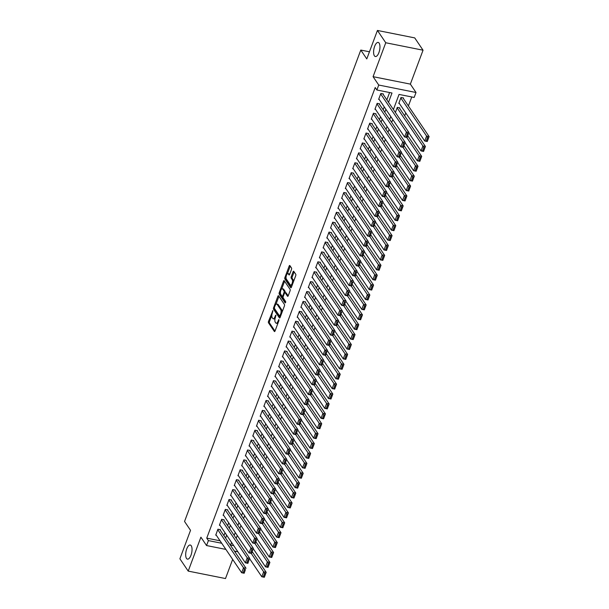 <?xml version="1.0" encoding="UTF-8"?>
<svg xmlns="http://www.w3.org/2000/svg" width="609" height="609" viewBox="0 0 609 609"><rect width="100%" height="100%" fill="white"/><g stroke="black" fill="none" stroke-linecap="round" stroke-linejoin="round"><path stroke-width="0.91" d="M272.862 310.651L268.516 321.324A1.104 0.449 -78.7 0 0 268.478 322.778L274.362 331.471A1.104 0.449 -78.7 0 0 274.507 331.585A1.104 0.449 -78.7 0 0 275.047 330.984L278.914 320.654L278.831 319.558L277.955 321.316A3.532 1.431 -78.7 0 1 276.22 323.234A3.532 1.431 -78.7 0 1 275.748 322.884L275.253 322.153A3.532 1.431 -78.7 0 1 275.375 317.502L275.9 315.142L274.918 316.825A3.532 1.431 -78.7 0 1 273.182 318.743A3.532 1.431 -78.7 0 1 272.71 318.385L272.215 317.662A3.532 1.431 -78.7 0 1 272.337 313.003L272.862 310.651M374.406 55.815A7.194 2.916 -78.7 0 0 375.372 56.53A7.194 2.916 -78.7 0 0 379.316 51.369A7.194 2.916 -78.7 0 0 379.148 43.14A7.194 2.916 -78.7 0 0 378.189 42.424A7.194 2.916 -78.7 0 0 374.238 47.586A7.194 2.916 -78.7 0 0 374.406 55.815M186.499 558.415A7.194 2.916 -78.7 0 0 187.458 559.131A7.194 2.916 -78.7 0 0 191.401 553.969A7.194 2.916 -78.7 0 0 191.234 545.74A7.194 2.916 -78.7 0 0 190.274 545.025A7.194 2.916 -78.7 0 0 186.324 550.178A7.194 2.916 -78.7 0 0 186.499 558.415M291.483 269.467A1.104 0.449 -78.7 0 0 291.521 268.013L289.869 265.57A1.104 0.449 -78.7 0 0 289.717 265.463A1.104 0.449 -78.7 0 0 289.176 266.057L284.89 277.529A1.104 0.449 -78.7 0 0 284.852 278.983L290.737 287.684A1.104 0.449 -78.7 0 0 290.881 287.791A1.104 0.449 -78.7 0 0 291.422 287.189L295.715 275.725A1.104 0.449 -78.7 0 0 295.746 274.263L293.759 271.317A1.104 0.449 -78.7 0 0 293.607 271.211A1.104 0.449 -78.7 0 0 293.066 271.812L291.231 276.714A1.104 0.449 -78.7 0 0 291.193 278.176L292.183 279.638A2.954 1.195 -78.7 0 1 292.251 283.01A2.954 1.195 -78.7 0 1 290.63 285.126A2.954 1.195 -78.7 0 1 290.234 284.837L286.367 279.112A2.954 1.195 -78.7 0 1 286.299 275.732A2.954 1.195 -78.7 0 1 287.912 273.616A2.954 1.195 -78.7 0 1 288.308 273.905L288.955 274.865A1.104 0.449 -78.7 0 0 289.1 274.971A1.104 0.449 -78.7 0 0 289.648 274.377L291.483 269.467M377.428 30.45L414.721 37.895L423.042 50.204L385.756 42.752L377.428 30.45L366.785 58.921L360.794 50.06L184.542 521.464L190.533 530.325L179.891 558.796L188.211 571.105L200.894 537.184L206.55 545.55L208.407 540.602L206.74 538.135L375.213 87.529L376.88 89.995L378.729 85.039L416.016 92.492L414.166 97.44L399.047 94.418L393.399 109.536M385.756 42.752L373.073 76.673L378.729 85.039M278.564 295.799A1.104 0.449 -78.7 0 0 278.42 295.692A1.104 0.449 -78.7 0 0 277.871 296.294L273.586 307.758A1.104 0.449 -78.7 0 0 273.548 309.22L279.432 317.913A1.104 0.449 -78.7 0 0 279.577 318.02A1.104 0.449 -78.7 0 0 280.117 317.426L284.411 305.954A1.104 0.449 -78.7 0 0 284.449 304.5L278.564 295.799M279.234 292.647L283.528 281.175A1.104 0.449 -78.7 0 1 284.068 280.574A1.104 0.449 -78.7 0 1 284.213 280.688L290.097 289.382A1.104 0.449 -78.7 0 1 290.059 290.836L288.224 295.746A1.104 0.449 -78.7 0 1 287.684 296.347A1.104 0.449 -78.7 0 1 287.532 296.233L285.149 292.708A1.104 0.449 -78.7 0 0 285.004 292.602A1.104 0.449 -78.7 0 0 284.456 293.195L283.238 296.454A1.104 0.449 -78.7 0 0 283.208 297.908L285.69 301.584L285.179 302.939L279.204 294.101A1.104 0.449 -78.7 0 1 279.234 292.647L280.247 292.845L280.399 292.427M188.211 571.105L225.497 578.55L232.653 559.42M403.348 98.475L403.531 97.973L401.011 97.47L398.788 103.416L399.39 103.538M399.641 108.372L399.824 107.877L397.304 107.374L395.393 112.49M220.268 530.195L220.45 529.701L217.931 529.198L215.715 535.144L216.317 535.258M223.975 520.292L224.158 519.797L221.638 519.294L219.415 525.24L220.016 525.354M227.675 510.388L227.857 509.893L225.338 509.39L223.115 515.336L223.716 515.45M231.374 500.484L231.565 499.989L229.045 499.487L226.822 505.432L227.423 505.554M235.082 490.58L235.264 490.085L232.745 489.583L230.522 495.528L231.123 495.65M238.781 480.676L238.964 480.181L236.444 479.679L234.229 485.624L234.83 485.746M242.489 470.772L242.671 470.277L240.152 469.775L237.929 475.72L238.53 475.842M246.188 460.876L246.371 460.381L243.851 459.871L241.628 465.816L242.23 465.938M249.888 450.972L250.078 450.477L247.558 449.967L245.336 455.913L245.937 456.034M253.595 441.068L253.778 440.573L251.258 440.071L249.035 446.009L249.637 446.131M257.295 431.164L257.478 430.67L254.965 430.167L252.743 436.105L253.344 436.227M261.002 421.261L261.185 420.766L258.665 420.263L256.442 426.201L257.044 426.323M264.702 411.357L264.885 410.862L262.365 410.359L260.142 416.297L260.743 416.419M268.402 401.453L268.592 400.958L266.072 400.456L263.849 406.393L264.451 406.515M272.109 391.549L272.292 391.054L269.772 390.552L267.549 396.489L268.15 396.611M275.808 381.645L275.991 381.15L273.479 380.648L271.256 386.586L271.858 386.707M279.516 371.741L279.698 371.246L277.179 370.744L274.956 376.682L275.557 376.804M283.215 361.837L283.398 361.343L280.878 360.84L278.656 366.785L279.257 366.9M286.915 351.933L287.105 351.439L284.586 350.936L282.363 356.882L282.964 356.996M290.622 342.03L290.805 341.535L288.285 341.032L286.063 346.978L286.664 347.092M294.322 332.126L294.505 331.631L291.993 331.129L289.77 337.074L290.371 337.188M298.029 322.222L298.212 321.727L295.692 321.225L293.469 327.17L294.071 327.292M301.729 312.318L301.912 311.823L299.392 311.321L297.169 317.266L297.771 317.388M305.429 302.414L305.619 301.919L303.099 301.417L300.876 307.362L301.478 307.484M309.136 292.518L309.319 292.016L306.799 291.513L304.576 297.458L305.178 297.58M312.836 282.614L313.018 282.119L310.506 281.609L308.283 287.555L308.885 287.676M316.543 272.71L316.726 272.215L314.206 271.705L311.983 277.651L312.584 277.773M320.243 262.806L320.425 262.312L317.906 261.809L315.69 267.747L316.284 267.869M323.942 252.902L324.133 252.408L321.613 251.905L319.39 257.843L319.991 257.965M327.65 242.999L327.832 242.504L325.313 242.001L323.09 247.939L323.691 248.061M331.349 233.095L331.54 232.6L329.02 232.098L326.797 238.035L327.398 238.157M335.057 223.191L335.239 222.696L332.72 222.194L330.497 228.131L331.098 228.253M338.756 213.287L338.939 212.792L336.419 212.29L334.204 218.228L334.798 218.349M342.456 203.383L342.646 202.888L340.127 202.386L337.904 208.324L338.505 208.445M346.163 193.479L346.346 192.984L343.826 192.482L341.603 198.427L342.205 198.542M349.863 183.575L350.053 183.081L347.533 182.578L345.311 188.524L345.912 188.638M353.57 173.672L353.753 173.177L351.233 172.674L349.01 178.62L349.612 178.734M357.27 163.768L357.453 163.273L354.933 162.77L352.718 168.716L353.319 168.83M360.97 153.864L361.16 153.369L358.64 152.867L356.417 158.812L357.019 158.934M364.677 143.96L364.86 143.465L362.34 142.963L360.117 148.908L360.718 149.03M368.376 134.056L368.567 133.561L366.047 133.059L363.824 139.004L364.426 139.126M372.084 124.16L372.266 123.657L369.747 123.155L367.524 129.1L368.125 129.222M375.783 114.256L375.966 113.761L373.446 113.251L371.231 119.197L371.833 119.318M379.483 104.352L379.673 103.857L377.154 103.347L374.931 109.293L375.532 109.414M206.74 538.135L220.062 540.8M223.929 535.608L225.003 532.73M227.637 525.704L228.71 522.827M231.336 515.8L232.41 512.93M235.036 505.904L236.117 503.026M238.743 496L239.817 493.123M242.443 486.096L243.516 483.219M246.15 476.192L247.224 473.315M249.85 466.288L250.923 463.411M253.55 456.385L254.631 453.507M257.257 446.481L258.33 443.603M260.957 436.577L262.03 433.699M264.664 426.673L265.737 423.795M268.363 416.769L269.437 413.892M272.063 406.865L273.144 403.988M275.77 396.961L276.844 394.084M279.47 387.058L280.543 384.18M283.177 377.154L284.251 374.276M286.877 367.25L287.95 364.372M290.577 357.346L291.658 354.468M294.284 347.442L295.357 344.572M297.984 337.546L299.057 334.668M301.691 327.642L302.764 324.764M305.391 317.738L306.464 314.861M309.09 307.834L310.171 304.957M312.798 297.93L313.871 295.053M316.497 288.027L317.571 285.149M320.205 278.123L321.278 275.245M323.904 268.219L324.978 265.341M327.604 258.315L328.685 255.437M331.311 248.411L332.385 245.534M335.011 238.507L336.092 235.63M338.718 228.603L339.792 225.726M342.418 218.7L343.491 215.822M346.118 208.796L347.199 205.918M349.825 198.892L350.898 196.014M353.524 188.988L354.605 186.11M357.232 179.084L358.305 176.214M360.931 169.18L362.005 166.31M364.631 159.284L365.712 156.406M368.338 149.38L369.412 146.503M372.038 139.476L373.119 136.599M375.745 129.572L376.819 126.695M379.445 119.668L380.518 116.791M383.145 109.765L384.226 106.887M386.852 99.861L389.593 92.53M383.19 94.448L383.373 93.953L380.853 93.451L378.631 99.389L379.232 99.511M404.696 115.855L405.777 112.977M408.403 105.951L411.76 96.96M231.313 543.045L232.082 543.198M237.251 535.463L236.178 538.341M240.958 525.559L239.877 528.437M244.658 515.656L243.585 518.533M248.358 505.752L247.284 508.629M252.065 495.848L250.992 498.725M255.765 485.944L254.691 488.821M259.472 476.04L258.391 478.918M263.172 466.136L262.098 469.014M266.871 456.232L265.798 459.11M270.579 446.328L269.505 449.206M274.278 436.432L273.205 439.302M277.986 426.528L276.905 429.406M281.685 416.625L280.612 419.502M285.385 406.721L284.312 409.598M289.092 396.817L288.019 399.694M292.792 386.913L291.719 389.79M296.499 377.009L295.418 379.887M300.199 367.105L299.126 369.983M303.899 357.201L302.825 360.079M307.606 347.297L306.533 350.175M311.306 337.394L310.232 340.271M315.013 327.49L313.932 330.367M318.713 317.586L317.639 320.463M322.412 307.682L321.339 310.56M326.119 297.778L325.046 300.656M329.819 287.874L328.746 290.752M333.526 277.97L332.445 280.848M337.226 268.074L336.153 270.944M340.926 258.17L339.852 261.04M344.633 248.266L343.56 251.144M348.333 238.363L347.259 241.24M352.04 228.459L350.959 231.336M355.74 218.555L354.666 221.432M359.439 208.651L358.366 211.529M363.147 198.747L362.073 201.625M366.846 188.843L365.773 191.721M370.554 178.939L369.473 181.817M374.253 169.036L373.18 171.913M377.961 159.132L376.88 162.009M381.66 149.228L380.587 152.105M385.36 139.324L384.287 142.202M389.067 129.42L387.986 132.298M392.767 119.516L391.694 122.394M369.45 51.795L360.794 50.06M373.073 76.673L410.359 84.118L423.042 50.204M410.359 84.118L416.016 92.492M235.28 552.393L235.668 551.366M388.512 102.32L391.998 93.01L376.88 89.995M225.596 538.074L226.67 535.197M229.296 528.17L230.369 525.293M233.003 518.267L234.077 515.389M236.703 508.363L237.776 505.485M240.403 498.459L241.484 495.581M244.11 488.555L245.183 485.678M247.81 478.651L248.883 475.774M251.517 468.747L252.59 465.87M255.217 458.843L256.29 455.966M258.916 448.94L259.997 446.062M262.624 439.036L263.697 436.158M266.323 429.132L267.404 426.254M270.031 419.228L271.104 416.35M273.73 409.324L274.804 406.447M277.43 399.42L278.511 396.55M281.137 389.516L282.211 386.646M284.837 379.62L285.918 376.743M288.544 369.716L289.618 366.839M292.244 359.812L293.317 356.935M295.944 349.909L297.025 347.031M299.651 340.005L300.724 337.127M303.351 330.101L304.431 327.223M307.058 320.197L308.131 317.319M310.757 310.293L311.831 307.416M314.457 300.389L315.538 297.512M318.164 290.485L319.238 287.608M321.864 280.582L322.945 277.704M325.571 270.678L326.645 267.8M329.271 260.774L330.344 257.896M332.971 250.87L334.052 247.992M336.678 240.966L337.751 238.089M340.378 231.062L341.459 228.185M344.085 221.158L345.158 218.288M347.785 211.262L348.858 208.385M351.484 201.358L352.565 198.481M355.192 191.454L356.265 188.577M358.891 181.551L359.972 178.673M362.599 171.647L363.672 168.769M366.298 161.743L367.372 158.865M369.998 151.839L371.079 148.961M373.705 141.935L374.779 139.058M377.405 132.031L378.486 129.154M381.112 122.127L382.186 119.25M384.812 112.223L385.885 109.346M208.407 540.602L221.722 543.258M237.913 551.815L234.419 551.115M225.886 549.409L206.55 545.55M231.549 542.413L230.575 545.025L233.749 545.664M390.772 116.563L389.691 119.44M387.065 126.466L385.992 129.344M383.365 136.37L382.292 139.248M379.666 146.274L378.585 149.152M375.959 156.178L374.885 159.056M372.259 166.082L371.178 168.959M368.552 175.986L367.478 178.863M364.852 185.89L363.779 188.767M361.152 195.793L360.071 198.671M357.445 205.697L356.372 208.575M353.745 215.601L352.664 218.479M350.038 225.505L348.965 228.383M346.338 235.409L345.265 238.286M342.639 245.313L341.558 248.19M338.931 255.217L337.858 258.094M335.232 265.121L334.151 267.99M331.524 275.024L330.451 277.894M327.825 284.921L326.751 287.798M324.117 294.825L323.044 297.702M320.418 304.728L319.344 307.606M316.718 314.632L315.637 317.51M313.011 324.536L311.937 327.414M309.311 334.44L308.238 337.317M305.604 344.344L304.53 347.221M301.904 354.248L300.831 357.125M298.204 364.152L297.123 367.029M294.497 374.055L293.424 376.933M290.798 383.959L289.724 386.837M287.09 393.863L286.017 396.741M283.391 403.767L282.317 406.645M279.691 413.671L278.61 416.548M275.984 423.575L274.91 426.452M272.284 433.479L271.211 436.356M268.577 443.382L267.503 446.252M264.877 453.279L263.804 456.156M261.177 463.183L260.096 466.06M257.47 473.086L256.397 475.964M253.77 482.99L252.697 485.868M250.063 492.894L248.99 495.772M246.363 502.798L245.29 505.676M242.664 512.702L241.583 515.579M238.956 522.606L237.883 525.483M235.257 532.51L234.183 535.387M273.182 318.743L274.187 318.941A3.532 1.431 -78.7 0 0 275.07 318.53M276.22 323.234L277.224 323.432A3.532 1.431 -78.7 0 0 277.978 323.143M271.835 315.348L269.521 321.522A1.104 0.449 -78.7 0 0 269.483 322.976L274.994 331.121M274.461 308.458A1.104 0.449 -78.7 0 0 274.56 309.418L280.064 317.563M278.937 296.355A1.104 0.449 -78.7 0 0 278.884 296.492L275.953 304.333M274.446 307.37L274.415 308.39L279.577 316.018L280.589 314.267A3.532 1.431 -78.7 0 0 280.703 309.616L277.179 304.393A3.532 1.431 -78.7 0 0 276.707 304.043A3.532 1.431 -78.7 0 0 274.971 305.962L274.446 307.37M282.096 312.135A3.532 1.431 -78.7 0 0 281.716 309.814L280.703 309.616M276.707 304.043L277.712 304.241A3.532 1.431 -78.7 0 1 278.184 304.599L281.716 309.814M281.701 288.948L284.532 281.373L283.528 281.175M288.171 295.883L286.154 292.906A1.104 0.449 -78.7 0 0 286.009 292.8A1.104 0.449 -78.7 0 0 285.834 292.845M285.712 302.445L280.209 294.299L279.204 294.101M282.675 289.047A2.954 1.195 -78.7 0 0 282.279 288.757A2.954 1.195 -78.7 0 0 280.658 290.874A2.954 1.195 -78.7 0 0 280.734 294.254L282.096 296.263A1.104 0.449 -78.7 0 0 282.241 296.377A1.104 0.449 -78.7 0 0 282.782 295.776L284 292.518A1.104 0.449 -78.7 0 0 284.038 291.064L282.675 289.047L283.68 289.252A2.954 1.195 -78.7 0 0 283.292 288.955L282.279 288.757M285.05 292.609A1.104 0.449 -78.7 0 0 285.05 291.269L284.038 291.064M283.68 289.252L285.05 291.269M280.247 292.845A1.104 0.449 -78.7 0 0 280.209 294.299M287.912 273.616L288.925 273.814A2.954 1.195 -78.7 0 1 289.321 274.111L289.587 274.514M290.63 285.126L291.642 285.332A2.954 1.195 -78.7 0 0 292.183 285.164M293.523 281.586A2.954 1.195 -78.7 0 0 293.188 279.836L292.183 279.638M294.132 271.873A1.104 0.449 -78.7 0 0 294.071 272.01L292.236 276.92A1.104 0.449 -78.7 0 0 292.198 278.374L293.188 279.836M286.032 277.361L285.895 277.734A1.104 0.449 -78.7 0 0 285.857 279.188L291.368 287.326M290.242 266.125A1.104 0.449 -78.7 0 0 290.188 266.262L287.372 273.784M251.19 553.353L263.667 571.813L266.186 572.315L264.336 577.271L261.817 576.769L249.614 558.719M252.24 551.693L266.186 572.315L265.593 573.549L264.58 573.351L263.286 576.814L264.291 577.012L265.593 573.549M263.286 576.814L261.817 576.769L263.667 571.813L264.58 573.351M217.748 529.693L243.516 567.786L246.036 568.288L219.849 529.579M245.435 569.522L244.186 573.244L241.666 572.742L243.516 567.786L244.422 569.324L243.128 572.787L244.14 572.993L245.435 569.522L244.422 569.324M215.898 534.649L241.666 572.742L243.128 572.787M254.889 543.449L267.374 561.909L269.894 562.411L268.044 567.367L265.524 566.865L253.314 548.816M255.94 541.789L269.894 562.411L269.292 563.645L268.287 563.447L266.986 566.91L267.998 567.108L269.292 563.645M266.986 566.91L265.524 566.865L267.374 561.909L268.287 563.447M258.589 533.553L271.074 552.005L273.593 552.508L271.743 557.463L269.224 556.961L257.021 538.912M259.647 531.885L273.593 552.508L272.992 553.741L271.987 553.543L270.693 557.007L271.698 557.205L272.992 553.741M270.693 557.007L269.224 556.961L271.074 552.005L271.987 553.543M262.296 523.649L274.781 542.101L277.301 542.604L275.443 547.56L272.923 547.057L260.721 529.008M263.347 521.982L277.301 542.604L276.699 543.837L275.687 543.639L274.393 547.103L275.397 547.308L276.699 543.837M274.393 547.103L272.923 547.057L274.781 542.101L275.687 543.639M265.996 513.745L278.48 532.197L281 532.7L279.15 537.656L276.631 537.153L264.42 519.104M267.054 512.078L281 532.7L280.399 533.933L279.394 533.735L278.092 537.199L279.105 537.404L280.399 533.933M278.092 537.199L276.631 537.153L278.48 532.197L279.394 533.735M221.455 519.789L247.216 557.882L249.736 558.384L223.556 519.675M249.134 559.618L247.886 563.34L245.366 562.838L247.216 557.882L248.129 559.42L246.835 562.883L247.84 563.089L249.134 559.618L248.129 559.42M219.598 524.745L245.366 562.838L246.835 562.883M225.155 509.885L250.923 547.978L253.443 548.481L227.256 509.771M252.842 549.714L251.586 553.436L249.066 552.934L250.923 547.978L251.829 549.516L250.535 552.98L251.54 553.185L252.842 549.714L251.829 549.516M223.305 514.841L249.066 552.934L250.535 552.98M228.855 499.981L254.623 538.074L257.143 538.584L230.963 499.875M256.541 539.81L255.293 543.533L252.773 543.03L254.623 538.074L255.536 539.612L254.235 543.076L255.247 543.281L256.541 539.81L255.536 539.612M227.005 504.937L252.773 543.03L254.235 543.076M232.562 490.078L258.323 528.178L260.842 528.681L234.663 489.971M260.241 529.906L258.992 533.629L256.473 533.126L258.323 528.178L259.236 529.708L257.942 533.172L258.947 533.377L260.241 529.906L259.236 529.708M230.712 495.033L256.473 533.126L257.942 533.172M269.703 503.841L282.18 522.294L284.7 522.804L282.85 527.752L280.33 527.249L268.127 509.2M270.754 502.174L284.7 522.804L284.106 524.029L283.094 523.831L281.8 527.295L282.804 527.501L284.106 524.029M281.8 527.295L280.33 527.249L282.18 522.294L283.094 523.831M236.262 480.174L262.03 518.274L264.55 518.777L238.363 480.067M263.948 520.002L262.7 523.725L260.18 523.222L262.03 518.274L262.936 519.804L261.642 523.268L262.654 523.474L263.948 520.002L262.936 519.804M234.412 485.129L260.18 523.222L261.642 523.268M273.403 493.937L285.887 512.39L288.407 512.9L286.557 517.848L284.038 517.346L271.827 499.296M274.453 492.27L288.407 512.9L287.806 514.125L286.801 513.927L285.499 517.391L286.512 517.597L287.806 514.125M285.499 517.391L284.038 517.346L285.887 512.39L286.801 513.927M239.969 470.27L265.73 508.37L268.249 508.873L242.07 470.163M267.648 510.106L266.399 513.821L263.88 513.318L265.73 508.37L266.643 509.9L265.349 513.364L266.354 513.57L267.648 510.106L266.643 509.9M238.111 475.226L263.88 513.318L265.349 513.364M277.103 484.033L289.587 502.494L292.107 502.996L290.257 507.944L287.737 507.442L275.534 489.392M278.161 482.366L292.107 502.996L291.505 504.222L290.501 504.024L289.206 507.487L290.211 507.693L291.505 504.222M289.206 507.487L287.737 507.442L289.587 502.494L290.501 504.024M243.669 460.366L269.437 498.466L271.957 498.969L245.77 460.259M271.355 500.202L270.099 503.917L267.579 503.415L269.437 498.466L270.343 499.997L269.049 503.46L270.053 503.666L271.355 500.202L270.343 499.997M241.819 465.322L267.579 503.415L269.049 503.46M280.81 474.129L293.294 492.59L295.814 493.092L293.957 498.04L291.437 497.538L279.234 479.489M281.86 472.462L295.814 493.092L295.213 494.318L294.2 494.12L292.906 497.583L293.911 497.789L295.213 494.318M292.906 497.583L291.437 497.538L293.294 492.59L294.2 494.12M247.368 450.47L273.137 488.563L275.656 489.065L249.477 450.356M275.055 490.298L273.806 494.013L271.287 493.511L273.137 488.563L274.05 490.093L272.748 493.564L273.761 493.762L275.055 490.298L274.05 490.093M245.518 455.418L271.287 493.511L272.748 493.564M284.51 464.225L296.994 482.686L299.514 483.188L297.664 488.136L295.144 487.634L282.934 469.585M285.568 462.558L299.514 483.188L298.912 484.421L297.908 484.216L296.606 487.68L297.618 487.885L298.912 484.421M296.606 487.68L295.144 487.634L296.994 482.686L297.908 484.216M251.075 440.566L276.836 478.659L279.356 479.161L253.177 440.452M278.755 480.394L277.506 484.109L274.986 483.607L276.836 478.659L277.75 480.189L276.456 483.66L277.46 483.858L278.755 480.394L277.75 480.189M249.226 445.514L274.986 483.607L276.456 483.66M288.217 454.322L300.694 472.782L303.213 473.284L301.364 478.232L298.844 477.73L286.641 459.688M289.267 452.654L303.213 473.284L302.62 474.518L301.607 474.312L300.313 477.776L301.318 477.981L302.62 474.518M300.313 477.776L298.844 477.73L300.694 472.782L301.607 474.312M254.775 430.662L280.543 468.755L283.063 469.257L256.876 430.548M282.462 470.491L281.213 474.205L278.694 473.703L280.543 468.755L281.449 470.285L280.155 473.756L281.168 473.954L282.462 470.491L281.449 470.285M252.925 435.61L278.694 473.703L280.155 473.756M291.917 444.418L304.401 462.878L306.921 463.38L305.071 468.329L302.551 467.826L290.341 449.785M292.967 442.758L306.921 463.38L306.319 464.614L305.315 464.408L304.013 467.879L305.025 468.077L306.319 464.614M304.013 467.879L302.551 467.826L304.401 462.878L305.315 464.408M258.482 420.758L284.243 458.851L286.763 459.353L260.583 420.644M286.161 460.587L284.913 464.302L282.393 463.799L284.243 458.851L285.157 460.381L283.863 463.852L284.867 464.05L286.161 460.587L285.157 460.381M256.625 425.706L282.393 463.799L283.863 463.852M295.616 434.514L308.101 452.974L310.62 453.477L308.771 458.425L306.251 457.922L294.048 439.881M296.674 432.854L310.62 453.477L310.019 454.71L309.014 454.504L307.72 457.976L308.725 458.174L310.019 454.71M307.72 457.976L306.251 457.922L308.101 452.974L309.014 454.504M262.182 410.854L287.95 448.947L290.47 449.45L264.283 410.74M289.869 450.683L288.613 454.405L286.093 453.895L287.95 448.947L288.856 450.477L287.562 453.949L288.567 454.147L289.869 450.683L288.856 450.477M260.332 415.802L286.093 453.895L287.562 453.949M299.323 424.61L311.808 443.07L314.328 443.573L312.47 448.521L309.951 448.018L297.748 429.977M300.374 422.951L314.328 443.573L313.726 444.806L312.714 444.6L311.42 448.072L312.425 448.27L313.726 444.806M311.42 448.072L309.951 448.018L311.808 443.07L312.714 444.6M265.882 400.95L291.65 439.043L294.17 439.546L267.99 400.836M293.568 440.779L292.32 444.501L289.8 443.991L291.65 439.043L292.564 440.573L291.262 444.045L292.274 444.243L293.568 440.779L292.564 440.573M264.032 405.899L289.8 443.991L291.262 444.045M303.023 414.706L315.508 433.166L318.027 433.669L316.178 438.625L313.658 438.115L301.447 420.073M304.081 413.047L318.027 433.669L317.426 434.902L316.421 434.697L315.127 438.168L316.132 438.366L317.426 434.902M315.127 438.168L313.658 438.115L315.508 433.166L316.421 434.697M269.589 391.047L295.35 429.139L297.87 429.642L271.69 390.932M297.268 430.875L296.02 434.598L293.5 434.095L295.35 429.139L296.263 430.677L294.969 434.141L295.974 434.339L297.268 430.875L296.263 430.677M267.739 395.995L293.5 434.095L294.969 434.141M306.73 404.802L319.207 423.263L321.727 423.765L319.877 428.721L317.358 428.211L305.155 410.169M307.781 403.143L321.727 423.765L321.133 424.998L320.121 424.793L318.827 428.264L319.832 428.462L321.133 424.998M318.827 428.264L317.358 428.211L319.207 423.263L320.121 424.793M273.289 381.143L299.057 419.236L301.577 419.738L275.39 381.028M300.975 420.971L299.727 424.694L297.207 424.191L299.057 419.236L299.963 420.773L298.669 424.237L299.681 424.435L300.975 420.971L299.963 420.773M271.439 386.091L297.207 424.191L298.669 424.237M310.43 394.898L322.915 413.359L325.434 413.861L323.585 418.817L321.065 418.314L308.854 400.265M311.481 393.239L325.434 413.861L324.833 415.094L323.828 414.889L322.526 418.36L323.539 418.558L324.833 415.094M322.526 418.36L321.065 418.314L322.915 413.359L323.828 414.889M276.996 371.239L302.757 409.332L305.276 409.834L279.097 371.125M304.675 411.067L303.427 414.79L300.907 414.287L302.757 409.332L303.67 410.869L302.376 414.333L303.381 414.531L304.675 411.067L303.67 410.869M275.139 376.187L300.907 414.287L302.376 414.333M314.13 384.995L326.614 403.455L329.134 403.957L327.284 408.913L324.764 408.411L312.562 390.361M315.188 383.335L329.134 403.957L328.533 405.191L327.528 404.993L326.234 408.456L327.239 408.654L328.533 405.191M326.234 408.456L324.764 408.411L326.614 403.455L327.528 404.993M280.696 361.335L306.464 399.428L308.984 399.93L282.797 361.221M308.382 401.164L307.126 404.886L304.607 404.384L306.464 399.428L307.37 400.966L306.076 404.429L307.081 404.627L308.382 401.164L307.37 400.966M278.846 366.283L304.607 404.384L306.076 404.429M317.837 375.091L330.322 393.551L332.841 394.053L330.984 399.009L328.472 398.507L316.261 380.458M318.888 373.431L332.841 394.053L332.24 395.287L331.227 395.089L329.933 398.552L330.946 398.75L332.24 395.287M329.933 398.552L328.472 398.507L330.322 393.551L331.227 395.089M284.395 351.431L310.164 389.524L312.683 390.026L286.504 351.317M312.082 391.26L310.834 394.982L308.314 394.48L310.164 389.524L311.077 391.062L309.775 394.525L310.788 394.731L312.082 391.26L311.077 391.062M282.546 356.387L308.314 394.48L309.775 394.525M321.537 365.194L334.021 383.647L336.541 384.15L334.691 389.105L332.171 388.603L319.969 370.554M322.595 363.527L336.541 384.15L335.94 385.383L334.935 385.185L333.641 388.649L334.646 388.846L335.94 385.383M333.641 388.649L332.171 388.603L334.021 383.647L334.935 385.185M288.103 341.527L313.863 379.62L316.383 380.123L290.204 341.413M315.782 381.356L314.533 385.078L312.014 384.576L313.863 379.62L314.777 381.158L313.483 384.622L314.488 384.827L315.782 381.356L314.777 381.158M286.253 346.483L312.014 384.576L313.483 384.622M325.244 355.291L337.729 373.743L340.241 374.246L338.391 379.201L335.871 378.699L323.668 360.65M326.295 353.623L340.241 374.246L339.647 375.479L338.634 375.281L337.34 378.745L338.345 378.95L339.647 375.479M337.34 378.745L335.871 378.699L337.729 373.743L338.634 375.281M291.802 331.623L317.571 369.716L320.09 370.226L293.911 331.509M319.489 371.452L318.241 375.174L315.721 374.672L317.571 369.716L318.477 371.254L317.182 374.718L318.195 374.923L319.489 371.452L318.477 371.254M289.953 336.579L315.721 374.672L317.182 374.718M328.944 345.387L341.428 363.839L343.948 364.342L342.098 369.298L339.578 368.795L327.368 350.746M329.994 343.72L343.948 364.342L343.347 365.575L342.342 365.377L341.04 368.841L342.052 369.046L343.347 365.575M341.04 368.841L339.578 368.795L341.428 363.839L342.342 365.377M295.51 321.719L321.27 359.812L323.79 360.322L297.611 321.613M323.189 361.548L321.94 365.271L319.421 364.768L321.27 359.812L322.184 361.35L320.89 364.814L321.895 365.019L323.189 361.548L322.184 361.35M293.652 326.675L319.421 364.768L320.89 364.814M332.643 335.483L345.128 353.936L347.648 354.438L345.798 359.394L343.278 358.891L331.075 340.842M333.702 333.816L347.648 354.438L347.046 355.671L346.041 355.473L344.747 358.937L345.752 359.143L347.046 355.671M344.747 358.937L343.278 358.891L345.128 353.936L346.041 355.473M299.209 311.816L324.978 349.916L327.497 350.419L301.31 311.709M326.896 351.644L325.64 355.367L323.12 354.864L324.978 349.916L325.884 351.446L324.589 354.91L325.594 355.116L326.896 351.644L325.884 351.446M297.359 316.771L323.12 354.864L324.589 354.91M336.351 325.579L348.835 344.032L351.355 344.542L349.497 349.49L346.985 348.987L334.775 330.938M337.401 323.912L351.355 344.542L350.754 345.767L349.741 345.569L348.447 349.033L349.459 349.239L350.754 345.767M348.447 349.033L346.985 348.987L348.835 344.032L349.741 345.569M302.909 301.912L328.677 340.012L331.197 340.515L305.018 301.805M330.596 341.74L329.347 345.463L326.827 344.96L328.677 340.012L329.591 341.542L328.289 345.006L329.302 345.212L330.596 341.74L329.591 341.542M301.059 306.867L326.827 344.96L328.289 345.006M340.05 315.675L352.535 334.135L355.055 334.638L353.205 339.586L350.685 339.084L338.482 321.034M341.109 314.008L355.055 334.638L354.453 335.863L353.448 335.666L352.154 339.129L353.159 339.335L354.453 335.863M352.154 339.129L350.685 339.084L352.535 334.135L353.448 335.666M306.616 292.008L332.377 330.108L334.897 330.611L308.717 291.901M334.295 331.844L333.047 335.559L330.527 335.057L332.377 330.108L333.29 331.639L331.996 335.102L333.001 335.308L334.295 331.844L333.29 331.639M304.766 296.964L330.527 335.057L331.996 335.102M343.758 305.771L356.242 324.232L358.754 324.734L356.904 329.682L354.385 329.18L342.182 311.13M344.808 304.104L358.754 324.734L358.161 325.96L357.148 325.762L355.854 329.225L356.859 329.431L358.161 325.96M355.854 329.225L354.385 329.18L356.242 324.232L357.148 325.762M347.457 295.867L359.942 314.328L362.462 314.83L360.612 319.778L358.092 319.276L345.882 301.227M348.508 294.2L362.462 314.83L361.86 316.063L360.855 315.858L359.554 319.322L360.566 319.527L361.86 316.063M359.554 319.322L358.092 319.276L359.942 314.328L360.855 315.858M351.157 285.964L363.642 304.424L366.161 304.926L364.311 309.874L361.792 309.372L349.589 291.323M352.215 284.296L366.161 304.926L365.56 306.16L364.555 305.954L363.261 309.418L364.266 309.623L365.56 306.16M363.261 309.418L361.792 309.372L363.642 304.424L364.555 305.954M310.316 282.104L336.084 320.205L338.604 320.707L312.425 281.997M338.003 321.94L336.754 325.655L334.234 325.153L336.084 320.205L336.99 321.735L335.696 325.206L336.708 325.404L338.003 321.94L336.99 321.735M308.466 287.06L334.234 325.153L335.696 325.206M314.023 272.208L339.784 310.301L342.304 310.803L316.124 272.094M341.702 312.036L340.454 315.751L337.934 315.249L339.784 310.301L340.697 311.831L339.403 315.302L340.408 315.5L341.702 312.036L340.697 311.831M312.166 277.156L337.934 315.249L339.403 315.302M317.723 262.304L343.491 300.397L346.011 300.899L319.824 262.19M345.41 302.133L344.154 305.847L341.634 305.345L343.491 300.397L344.397 301.927L343.103 305.398L344.108 305.596L345.41 302.133L344.397 301.927M315.873 267.252L341.634 305.345L343.103 305.398M354.864 276.06L367.349 294.52L369.869 295.022L368.011 299.971L365.499 299.468L353.289 281.427M355.915 274.4L369.869 295.022L369.267 296.256L368.255 296.05L366.961 299.521L367.973 299.719L369.267 296.256M366.961 299.521L365.499 299.468L367.349 294.52L368.255 296.05M321.423 252.4L347.191 290.493L349.711 290.995L323.531 252.286M349.109 292.229L347.861 295.944L345.341 295.441L347.191 290.493L348.104 292.023L346.803 295.494L347.815 295.692L349.109 292.229L348.104 292.023M319.573 257.348L345.341 295.441L346.803 295.494M358.564 266.156L371.048 284.616L373.568 285.119L371.718 290.067L369.199 289.564L356.996 271.523M359.622 264.496L373.568 285.119L372.967 286.352L371.962 286.146L370.668 289.618L371.673 289.815L372.967 286.352M370.668 289.618L369.199 289.564L371.048 284.616L371.962 286.146M325.13 242.496L350.891 280.589L353.41 281.092L327.231 242.382M352.809 282.325L351.56 286.047L349.041 285.537L350.891 280.589L351.804 282.119L350.51 285.591L351.515 285.788L352.809 282.325L351.804 282.119M323.28 247.444L349.041 285.537L350.51 285.591M362.271 256.252L374.756 274.712L377.268 275.215L375.418 280.163L372.898 279.66L360.695 261.619M363.322 254.592L377.268 275.215L376.674 276.448L375.662 276.242L374.368 279.714L375.372 279.912L376.674 276.448M374.368 279.714L372.898 279.66L374.756 274.712L375.662 276.242M328.83 232.592L354.598 270.685L357.118 271.188L330.938 232.478M356.516 272.421L355.268 276.143L352.748 275.633L354.598 270.685L355.504 272.215L354.21 275.687L355.222 275.885L356.516 272.421L355.504 272.215M326.98 237.54L352.748 275.633L354.21 275.687M365.971 246.348L378.455 264.808L380.975 265.311L379.125 270.259L376.606 269.757L364.395 251.715M367.021 244.689L380.975 265.311L380.374 266.544L379.369 266.339L378.067 269.81L379.08 270.008L380.374 266.544M378.067 269.81L376.606 269.757L378.455 264.808L379.369 266.339M332.537 222.688L358.298 260.781L360.817 261.284L334.638 222.574M360.216 262.517L358.967 266.24L356.448 265.737L358.298 260.781L359.211 262.319L357.917 265.783L358.922 265.981L360.216 262.517L359.211 262.319M330.679 227.637L356.448 265.737L357.917 265.783M369.671 236.444L382.155 254.905L384.675 255.407L382.825 260.363L380.305 259.853L368.102 241.811M370.729 234.785L384.675 255.407L384.073 256.64L383.069 256.435L381.774 259.906L382.779 260.104L384.073 256.64M381.774 259.906L380.305 259.853L382.155 254.905L383.069 256.435M336.237 212.785L362.005 250.878L364.525 251.38L338.338 212.67M363.923 252.613L362.667 256.336L360.147 255.833L362.005 250.878L362.911 252.415L361.617 255.879L362.621 256.077L363.923 252.613L362.911 252.415M334.387 217.733L360.147 255.833L361.617 255.879M373.378 226.54L385.862 245.001L388.382 245.503L386.532 250.459L384.013 249.949L371.802 231.907M374.428 224.881L388.382 245.503L387.781 246.736L386.768 246.531L385.474 250.002L386.487 250.2L387.781 246.736M385.474 250.002L384.013 249.949L385.862 245.001L386.768 246.531M339.936 202.881L365.704 240.974L368.224 241.476L342.045 202.767M367.623 242.709L366.374 246.432L363.855 245.929L365.704 240.974L366.618 242.511L365.316 245.975L366.329 246.173L367.623 242.709L366.618 242.511M338.086 207.829L363.855 245.929L365.316 245.975M377.078 216.637L389.562 235.097L392.082 235.599L390.232 240.555L387.712 240.053L375.509 222.003M378.136 214.977L392.082 235.599L391.48 236.832L390.476 236.635L389.181 240.098L390.186 240.296L391.48 236.832M389.181 240.098L387.712 240.053L389.562 235.097L390.476 236.635M343.643 192.977L369.404 231.07L371.924 231.572L345.745 192.863M371.323 232.805L370.074 236.528L367.554 236.026L369.404 231.07L370.318 232.608L369.024 236.071L370.028 236.269L371.323 232.805L370.318 232.608M341.794 197.925L367.554 236.026L369.024 236.071M380.785 206.733L393.269 225.193L395.789 225.695L393.932 230.651L391.412 230.149L379.209 212.099M381.835 205.073L395.789 225.695L395.188 226.929L394.175 226.731L392.881 230.194L393.886 230.392L395.188 226.929M392.881 230.194L391.412 230.149L393.269 225.193L394.175 226.731M347.343 183.073L373.111 221.166L375.631 221.668L349.452 182.959M375.03 222.902L373.781 226.624L371.262 226.122L373.111 221.166L374.025 222.704L372.723 226.167L373.736 226.373L375.03 222.902L374.025 222.704M345.493 188.029L371.262 226.122L372.723 226.167M384.485 196.829L396.969 215.289L399.489 215.792L397.639 220.747L395.119 220.245L382.909 202.196M385.535 195.169L399.489 215.792L398.887 217.025L397.883 216.827L396.581 220.291L397.593 220.488L398.887 217.025M396.581 220.291L395.119 220.245L396.969 215.289L397.883 216.827M351.05 173.169L376.811 211.262L379.331 211.765L353.151 173.055M378.729 212.998L377.481 216.72L374.961 216.218L376.811 211.262L377.725 212.8L376.431 216.264L377.435 216.469L378.729 212.998L377.725 212.8M349.193 178.125L374.961 216.218L376.431 216.264M388.184 186.933L400.669 205.385L403.188 205.888L401.339 210.843L398.819 210.341L386.616 192.292M389.242 185.265L403.188 205.888L402.587 207.121L401.582 206.923L400.288 210.387L401.293 210.585L402.587 207.121M400.288 210.387L398.819 210.341L400.669 205.385L401.582 206.923M354.75 163.265L380.518 201.358L383.038 201.868L356.851 163.151M382.437 203.094L381.181 206.816L378.661 206.314L380.518 201.358L381.424 202.896L380.13 206.36L381.135 206.565L382.437 203.094L381.424 202.896M352.9 168.221L378.661 206.314L380.13 206.36M391.891 177.029L404.376 195.481L406.896 195.984L405.046 200.94L402.526 200.437L390.316 182.388M392.942 175.362L406.896 195.984L406.294 197.217L405.282 197.019L403.988 200.483L405 200.688L406.294 197.217M403.988 200.483L402.526 200.437L404.376 195.481L405.282 197.019M358.45 153.361L384.218 191.454L386.738 191.964L360.558 153.255M386.136 193.19L384.888 196.913L382.368 196.41L384.218 191.454L385.132 192.992L383.83 196.456L384.842 196.661L386.136 193.19L385.132 192.992M356.6 158.317L382.368 196.41L383.83 196.456M395.591 167.125L408.076 185.578L410.595 186.08L408.746 191.036L406.226 190.533L394.023 172.484M396.649 165.458L410.595 186.08L409.994 187.313L408.989 187.115L407.695 190.579L408.7 190.784L409.994 187.313M407.695 190.579L406.226 190.533L408.076 185.578L408.989 187.115M362.157 143.458L387.918 181.558L390.438 182.061L364.258 143.351M389.836 183.286L388.588 187.009L386.068 186.506L387.918 181.558L388.831 183.088L387.537 186.552L388.542 186.757L389.836 183.286L388.831 183.088M360.307 148.413L386.068 186.506L387.537 186.552M399.298 157.221L411.783 175.674L414.303 176.184L412.445 181.132L409.926 180.629L397.723 162.58M400.349 155.554L414.303 176.184L413.701 177.409L412.689 177.211L411.395 180.675L412.4 180.881L413.701 177.409M411.395 180.675L409.926 180.629L411.783 175.674L412.689 177.211M365.857 133.554L391.625 171.654L394.145 172.157L367.965 133.447M393.543 173.382L392.295 177.105L389.775 176.602L391.625 171.654L392.539 173.184L391.237 176.648L392.249 176.854L393.543 173.382L392.539 173.184M364.007 138.509L389.775 176.602L391.237 176.648M402.998 147.317L415.483 165.77L418.002 166.28L416.153 171.228L413.633 170.726L401.422 152.676M404.049 145.65L418.002 166.28L417.401 167.505L416.396 167.308L415.094 170.771L416.107 170.977L417.401 167.505M415.094 170.771L413.633 170.726L415.483 165.77L416.396 167.308M369.564 123.65L395.325 161.75L397.844 162.253L371.665 123.543M397.243 163.486L395.995 167.201L393.475 166.699L395.325 161.75L396.238 163.281L394.944 166.744L395.949 166.95L397.243 163.486L396.238 163.281M367.707 128.606L393.475 166.699L394.944 166.744M406.698 137.413L419.182 155.874L421.702 156.376L419.852 161.324L417.332 160.822L405.13 142.772M407.756 135.746L421.702 156.376L421.101 157.602L420.096 157.404L418.802 160.867L419.807 161.073L421.101 157.602M418.802 160.867L417.332 160.822L419.182 155.874L420.096 157.404M373.264 113.746L399.032 151.847L401.552 152.349L375.365 113.639M400.95 153.582L399.694 157.297L397.175 156.795L399.032 151.847L399.938 153.377L398.644 156.84L399.649 157.046L400.95 153.582L399.938 153.377M371.414 118.702L397.175 156.795L398.644 156.84M397.121 107.869L422.89 145.97L425.409 146.472L423.559 151.42L421.04 150.918L408.829 132.869M399.222 107.763L425.409 146.472L424.808 147.698L423.795 147.5L422.501 150.963L423.514 151.169L424.808 147.698M422.501 150.963L421.04 150.918L422.89 145.97L423.795 147.5M376.963 103.85L402.732 141.943L405.251 142.445L379.072 103.736M404.65 143.678L403.402 147.393L400.882 146.891L402.732 141.943L403.645 143.473L402.343 146.944L403.356 147.142L404.65 143.678L403.645 143.473M375.114 108.798L400.882 146.891L402.343 146.944M400.829 97.965L426.589 136.066L429.109 136.568L427.259 141.516L424.739 141.014L398.971 102.921M402.93 97.859L429.109 136.568L428.508 137.801L427.503 137.596L426.209 141.06L427.214 141.265L428.508 137.801M426.209 141.06L424.739 141.014L426.589 136.066L427.503 137.596M380.671 93.946L406.431 132.039L408.951 132.541L382.772 93.832M408.357 133.774L407.101 137.489L404.582 136.987L406.431 132.039L407.345 133.569L406.051 137.04L407.056 137.238L408.357 133.774L407.345 133.569M378.821 98.894L404.582 136.987L406.051 137.04M272.946 311.108L272.375 310.993M279.021 320.09L278.458 319.976M275.984 315.599L275.413 315.485M275.58 316.954L274.918 316.825M278.618 321.445L277.955 321.316M269.483 322.976L268.478 322.778M269.521 321.522L268.516 321.324M274.56 309.418L273.548 309.22M274.332 307.91L273.586 307.758M278.884 296.492L277.871 296.294M280.726 315.812L280.064 315.675M281.251 314.404L280.589 314.267M278.184 304.599L277.179 304.393M286.154 292.906L285.149 292.708M283.444 295.913L282.782 295.776M284.784 292.678L284 292.518M289.321 274.111L288.308 273.905M292.198 278.374L291.193 278.176M292.236 276.92L291.231 276.714M294.071 272.01L293.066 271.812M285.857 279.188L284.852 278.983M285.895 277.734L284.89 277.529M290.188 266.262L289.176 266.057M280.551 316.269L279.683 316.094M286.009 292.8L285.004 292.602M283.2 296.568L282.241 296.377"/></g></svg>
